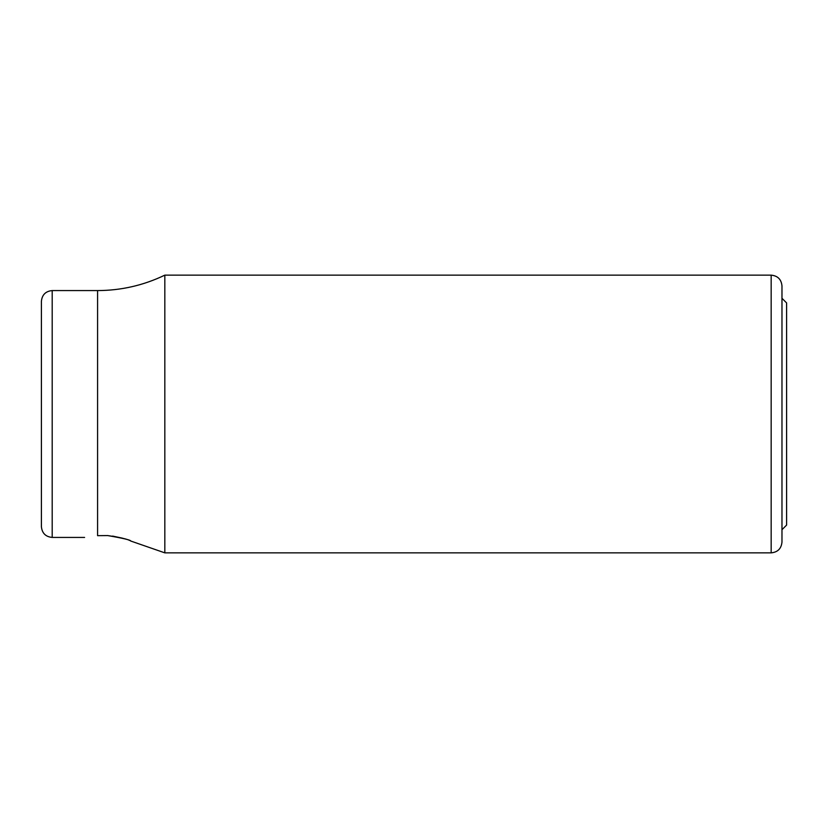 <?xml version="1.0" encoding="UTF-8"?>
<svg xmlns="http://www.w3.org/2000/svg" width="828" height="828" viewBox="0 0 828 828"><rect width="100%" height="100%" fill="white"/><g stroke="black" fill="none" stroke-linecap="round" stroke-linejoin="round"><path stroke-width="1.24" d="M781.974 529.713L786.6 525.087L786.6 302.913L781.974 298.287M52.195 290.576L52.195 537.424C45.643 536.792 42.042 533.191 41.4 526.629L41.4 301.371C42.042 294.809 45.643 291.208 52.195 290.576L97.58 290.576L97.58 535.664C80.564 537.848 80.564 537.848 97.58 535.664L107.743 535.581C120.65 537.507 128.319 539.318 130.752 541.015C130.731 540.042 123.061 538.231 107.743 535.581M41.4 414L41.4 518.142M122.42 538.159L112.618 536.089M781.974 294.426L781.974 542.061C781.332 548.622 777.73 552.214 771.168 552.856L771.168 275.144C777.73 275.786 781.332 279.378 781.974 285.939L781.974 414M97.58 290.576C121.157 290.504 143.575 285.36 164.824 275.144L164.824 552.856L771.168 552.856M84.601 537.434L52.195 537.424M130.886 541.077L164.824 552.856M164.824 275.144L771.168 275.144"/></g></svg>
